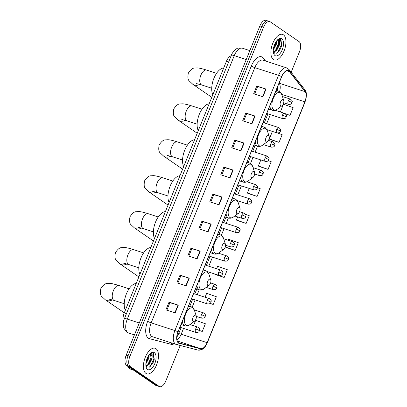 <?xml version="1.0" encoding="UTF-8"?>
<svg xmlns="http://www.w3.org/2000/svg" width="407" height="407" viewBox="0 0 407 407"><rect width="100%" height="100%" fill="white"/><g stroke="black" fill="none" stroke-linecap="round" stroke-linejoin="round"><path stroke-width="0.61" d="M123.545 321.616A8.394 4.136 -72 0 1 124.247 312.942L226.414 61.335A8.394 4.136 -72 0 1 231.171 55.764M268.401 21.22A8.394 4.136 108 0 0 267.857 20.95L266.005 20.35A8.394 4.136 108 0 0 259.895 25.921L126.175 355.23A8.394 4.136 108 0 0 126.562 365.364L155.398 385.18A8.394 4.136 108 0 0 155.942 385.444L157.794 386.05A8.394 4.136 108 0 1 157.255 385.78A8.394 4.136 108 0 0 157.794 386.05L159.646 386.65A8.394 4.136 108 0 0 165.756 381.079L180.215 345.477M291.163 72.248L299.476 51.77A8.394 4.136 108 0 0 299.094 41.636L270.253 21.82A8.394 4.136 108 0 0 269.714 21.556A8.394 4.136 108 0 0 263.604 27.121L129.884 356.43A8.394 4.136 108 0 0 130.265 366.565L128.414 365.964L157.255 385.78L128.414 365.964A8.394 4.136 108 0 1 128.032 355.83A8.394 4.136 108 0 0 128.414 365.964L126.562 365.364M263.604 27.121L261.747 26.521L128.032 355.83L261.747 26.521A8.394 4.136 108 0 1 267.857 20.95A8.394 4.136 108 0 0 261.747 26.521L259.895 25.921M145.94 373.387A13.436 6.614 108 0 0 146.805 373.814A13.436 6.614 108 0 0 156.929 364A13.436 6.614 108 0 0 155.967 348.687A13.436 6.614 108 0 0 155.103 348.26A13.436 6.614 108 0 0 144.978 358.074A13.436 6.614 108 0 0 145.94 373.387A13.436 6.614 108 0 0 146.805 373.814A13.436 6.614 108 0 0 156.929 364A13.436 6.614 108 0 0 155.967 348.687A13.436 6.614 108 0 0 155.103 348.26A13.436 6.614 108 0 0 144.978 358.074A13.436 6.614 108 0 0 145.94 373.387M273.392 59.514A13.436 6.614 108 0 0 274.257 59.946A13.436 6.614 108 0 0 284.381 50.127A13.436 6.614 108 0 0 283.42 34.819A13.436 6.614 108 0 0 282.555 34.386A13.436 6.614 108 0 0 272.431 44.205A13.436 6.614 108 0 0 273.392 59.514A13.436 6.614 108 0 0 274.257 59.946A13.436 6.614 108 0 0 284.381 50.127A13.436 6.614 108 0 0 283.42 34.819A13.436 6.614 108 0 0 282.555 34.386A13.436 6.614 108 0 0 272.431 44.205A13.436 6.614 108 0 0 273.392 59.514M178.47 342.719A8.954 4.411 -72 0 1 178.057 331.909L281.69 76.694A8.954 4.411 -72 0 1 288.207 70.752A8.954 4.411 -72 0 1 289.387 71.612L305.097 91.631A8.954 4.411 -72 0 1 304.904 101.867L207.132 342.658A8.954 4.411 -72 0 1 200.737 348.636L179.172 343.04A8.954 4.411 -72 0 1 179.044 343.004A8.954 4.411 -72 0 1 178.47 342.719M178.383 342.923A9.183 4.523 108 0 0 179.105 343.254L200.671 348.85A9.183 4.523 108 0 0 207.224 342.719L305.001 101.933A9.183 4.523 108 0 0 305.194 91.438L289.484 71.418A9.183 4.523 108 0 0 281.598 76.628L177.966 331.842A9.183 4.523 108 0 0 178.383 342.923M254.619 94.063L257.651 86.599L265.756 88.945A2.239 0.28 22.1 0 1 266.061 89.041L256.797 86.03L253.663 93.747L262.927 96.759L266.061 89.041M257.646 86.615L256.797 86.03M243.651 121.072L246.683 113.614L254.787 115.959A2.239 0.28 22.1 0 1 255.092 116.056L245.823 113.044L242.689 120.762L251.958 123.774L255.092 116.056M246.678 113.629L245.823 113.044M232.682 148.087L235.714 140.629L243.818 142.974A2.239 0.28 22.1 0 1 244.124 143.066L234.854 140.059L231.72 147.777L240.99 150.788L244.124 143.066M235.704 140.644L234.854 140.059M221.713 175.102L224.74 167.643L232.85 169.989A2.239 0.28 22.1 0 1 233.155 170.08L223.886 167.073L220.752 174.791L230.021 177.798L233.155 170.08M224.735 167.653L223.886 167.073M166.87 310.17L169.897 302.711L178.001 305.057A2.239 0.28 22.1 0 1 178.312 305.148L169.042 302.142L165.908 309.859L175.178 312.866L178.312 305.148M169.892 302.722L169.042 302.142M177.839 283.155L180.866 275.697L188.97 278.042A2.239 0.28 22.1 0 1 189.28 278.134L180.011 275.127L176.877 282.845L186.147 285.851L189.28 278.134M180.861 275.712L180.011 275.127M188.807 256.14L191.834 248.682L199.939 251.027A2.239 0.28 22.1 0 1 200.249 251.124L190.98 248.112L187.846 255.83L197.115 258.842L200.249 251.124M191.829 248.697L190.98 248.112M199.776 229.131L202.803 221.667L210.907 224.013A2.239 0.28 22.1 0 1 211.218 224.109L201.948 221.098L198.814 228.815L208.084 231.827L211.218 224.109M202.798 221.683L201.948 221.098M210.745 202.116L213.772 194.658L221.876 196.998A2.239 0.28 22.1 0 1 222.186 197.095L212.917 194.083L209.783 201.806L219.052 204.813L222.186 197.095M213.767 194.668L212.917 194.083M130.265 366.565L159.106 386.38A8.394 4.136 108 0 0 159.646 386.65M258.816 166.346L268.071 169.393L271.204 161.676L268.31 160.648M269.79 139.331L279.039 142.379L282.173 134.661L277.523 133.013M285.511 113.904L290.008 115.369L293.142 107.646L283.45 104.212L280.372 111.981M225.91 247.385L235.165 250.432L238.299 242.714L228.607 239.28L228.22 240.232M214.942 274.399L224.196 277.447L227.33 269.729L217.638 266.295L216.641 268.737M210.134 303.459L213.227 304.461L216.361 296.744L206.664 293.31L205.067 297.242M199.496 330.581L202.259 331.476L205.393 323.758L195.696 320.319L193.493 325.753M247.848 193.361L257.102 196.408L260.236 188.69L257.453 187.703M236.879 220.375L246.133 223.423L249.267 215.705L245.563 214.392M237.683 216.926L236.442 219.983L236.955 220.441M246.133 223.423L236.442 219.983M226.109 245.431L225.473 246.998L225.987 247.456M235.165 250.432L225.473 246.998M214.53 273.936L215.018 274.471M224.196 277.447L214.504 274.013M213.227 304.461L210.21 303.393M202.259 331.476L199.522 330.504M249.257 188.421L247.41 192.974L247.924 193.427M257.102 196.408L247.41 192.974M260.831 159.915L258.379 165.959L258.898 166.412M268.071 169.393L258.379 165.959M272.405 131.41L269.348 138.945L269.866 139.403M279.039 142.379L269.348 138.945M290.008 115.369L285.2 113.66M281.318 112.286L280.316 111.93M127.671 366.127A13.996 6.894 108 0 0 129.512 368.635A13.996 6.894 108 0 0 130.413 369.083L133.369 370.039M149.089 354.899L149.008 357.946L145.859 363.899M148.469 355.789L148.275 357.707L147.339 360.5L145.971 362.729M150.249 353.551C151.073 353.001 151.699 353.103 152.132 353.856L152.147 357A6.324 3.114 108 0 0 150.997 354.472A6.324 3.114 108 0 0 150.59 354.268A6.324 3.114 108 0 0 149.613 354.258M152.147 357L151.953 358.903L149.099 364.56L145.92 366.025M150.402 354.222L151.221 358.633L150.285 361.457L148.367 364.321L145.889 365.791M146.647 367.068L149.944 366.814L153.129 362.617L154.222 359.3L153.505 353.368L152.778 352.955L150.529 353.368M147.548 369.424A9.127 4.492 108 0 0 154.777 363.665A9.127 4.492 108 0 0 154.36 352.65A9.127 4.492 108 0 0 150.86 353.098A9.127 4.492 108 0 0 146.215 367.409A9.127 4.492 108 0 0 147.548 369.424M152.625 352.915L152.966 353.108L153.927 358.796L150.361 366.219L149.293 367.2M151.19 355.245L150.987 357.839L147.736 364.901M146.622 366.03L146.077 366.442M148.128 356.359L146.062 362.149M154.243 359.193L153.113 362.657M151.256 358.465L150.219 361.584M147.354 365.822L146.255 366.687M148.311 357.509L147.278 360.627M195.731 315.201A3.358 1.653 108 0 0 193.071 317.323A3.358 1.653 108 0 0 193.223 321.377A3.358 1.653 108 0 0 194.51 321.209A3.358 1.653 108 0 0 196.22 315.944A3.358 1.653 108 0 0 195.731 315.201M136.223 283.45A15.395 7.58 108 0 0 126.399 293.844A15.395 7.58 108 0 0 125.336 310.256M210.312 279.283A3.358 1.653 108 0 0 207.651 281.405A3.358 1.653 108 0 0 207.804 285.46A3.358 1.653 108 0 0 209.096 285.297A3.358 1.653 108 0 0 210.806 280.026A3.358 1.653 108 0 0 210.312 279.283M150.804 247.532A15.395 7.58 108 0 0 140.98 257.926A15.395 7.58 108 0 0 139.922 274.343M224.898 243.371A3.358 1.653 108 0 0 222.237 245.492A3.358 1.653 108 0 0 222.39 249.547A3.358 1.653 108 0 0 223.677 249.379A3.358 1.653 108 0 0 225.386 244.114A3.358 1.653 108 0 0 224.898 243.371M165.39 211.62A15.395 7.58 108 0 0 155.566 222.013A15.395 7.58 108 0 0 154.502 238.426M239.479 207.453A3.358 1.653 108 0 0 236.818 209.574A3.358 1.653 108 0 0 236.971 213.629A3.358 1.653 108 0 0 238.263 213.466A3.358 1.653 108 0 0 239.972 208.196A3.358 1.653 108 0 0 239.479 207.453M179.97 175.707A15.395 7.58 108 0 0 170.146 186.096A15.395 7.58 108 0 0 169.088 202.513M254.065 171.54A3.358 1.653 108 0 0 251.404 173.662A3.358 1.653 108 0 0 251.557 177.717A3.358 1.653 108 0 0 252.844 177.549A3.358 1.653 108 0 0 254.558 172.283A3.358 1.653 108 0 0 254.065 171.54M194.556 139.789A15.395 7.58 108 0 0 184.732 150.183A15.395 7.58 108 0 0 183.669 166.595M268.645 135.623A3.358 1.653 108 0 0 265.985 137.744A3.358 1.653 108 0 0 266.142 141.799A3.358 1.653 108 0 0 267.43 141.636A3.358 1.653 108 0 0 269.139 136.365A3.358 1.653 108 0 0 268.645 135.623M209.137 103.877A15.395 7.58 108 0 0 199.318 114.265A15.395 7.58 108 0 0 198.255 130.683M283.231 99.71A3.358 1.653 108 0 0 280.571 101.831A3.358 1.653 108 0 0 280.723 105.886A3.358 1.653 108 0 0 282.01 105.718A3.358 1.653 108 0 0 283.725 100.453A3.358 1.653 108 0 0 283.231 99.71M223.723 67.959A15.395 7.58 108 0 0 213.899 78.353A15.395 7.58 108 0 0 212.836 94.765M276.541 41.026L276.46 44.073L273.306 50.03M275.921 41.921L275.732 43.803L274.791 46.627L273.423 48.855M277.696 39.677C278.52 39.128 279.151 39.23 279.584 39.988L279.599 43.127A6.324 3.114 108 0 0 278.449 40.598A6.324 3.114 108 0 0 278.042 40.4A6.324 3.114 108 0 0 277.065 40.385M279.599 43.127L279.4 45.029L276.551 50.687L273.367 52.157M277.854 40.349L278.673 44.76L277.732 47.583L275.814 50.448L273.341 51.918M274.099 53.2L277.396 52.946L280.581 48.743L281.675 45.426L280.952 39.499L280.23 39.082L277.976 39.494M275 55.556A9.127 4.492 108 0 0 282.229 49.791A9.127 4.492 108 0 0 281.812 38.777A9.127 4.492 108 0 0 278.312 39.225A9.127 4.492 108 0 0 273.662 53.536A9.127 4.492 108 0 0 275 55.556M280.077 39.041L280.418 39.235L281.379 44.923L277.808 52.35L276.745 53.327M278.642 41.372L278.439 43.971L275.188 51.033M274.074 52.157L273.524 52.574M275.58 42.486L273.509 48.28M281.695 45.319L280.56 48.784M278.703 44.592L277.671 47.716M274.806 51.948L273.708 52.813M275.763 43.635L274.73 46.759M126.455 313.655L124.247 312.942M228.617 62.052L226.414 61.335M246.25 59.524L234.269 55.637A5.596 0.702 -157.9 0 0 231.425 55.138C231.695 53.449 235.516 48.886 236.487 48.891C237.103 48.057 239.082 47.828 242.414 48.209A11.198 5.515 108 0 0 234.269 55.637L127.294 319.083A11.198 5.515 108 0 0 127.803 332.595A11.198 5.515 108 0 0 128.526 332.951L134.442 334.875M139.275 322.97L127.294 319.083A5.596 0.702 -157.9 0 0 124.45 318.584L231.425 55.138M155.398 385.18L159.106 386.38M126.175 355.23L129.884 356.43M174.155 343.767A13.996 6.894 -72 0 1 170.986 344.266L149.42 338.675A13.996 6.894 -72 0 1 147.68 321.276L251.312 66.061A2.798 0.351 -157.9 0 0 254.802 67.623L151.17 322.837A11.198 5.515 108 0 0 151.684 336.35A11.198 5.515 108 0 0 152.401 336.706L176.129 344.408A11.198 5.515 -72 0 1 175.407 344.052A11.198 5.515 -72 0 1 174.898 330.54A2.798 0.351 22.1 0 1 177.966 331.842M251.312 66.061A13.996 6.894 -72 0 1 262.398 57.229A13.996 6.894 -72 0 1 263.339 58.125L265.654 61.075M262.953 60.195A11.198 5.515 108 0 0 254.802 67.623L278.53 75.326A11.198 5.515 -72 0 1 286.676 67.898L262.953 60.195M197.853 350.051A2.798 2.437 -75.5 0 0 197.975 350.086L176.409 344.49A2.798 2.437 -75.5 0 1 176.287 344.454A11.198 5.515 -72 0 1 176.129 344.408L176.409 344.49A2.798 2.437 -75.5 0 0 179.105 343.254M200.671 348.85A2.798 2.437 -75.5 0 1 197.975 350.086C201.887 350.59 204.98 348.168 207.265 342.826A2.798 0.351 -157.9 0 0 207.224 342.719M305.001 101.933A2.798 0.351 22.1 0 1 305.041 102.04L306.435 95.65C306.201 93.671 306.959 93.366 304.828 89.662L289.118 69.638L286.676 67.898M305.194 91.438A2.798 2.315 -38.1 0 0 304.828 89.662M289.484 71.418A2.798 2.315 -38.1 0 0 289.118 69.638M281.598 76.628A2.798 0.351 -157.9 0 0 278.53 75.326L174.898 330.54L151.17 322.837A2.798 0.351 -157.9 0 1 147.68 321.276M170.986 344.266A2.798 2.437 104.5 0 1 171.754 342.989M149.42 338.675A2.798 2.437 104.5 0 1 152.422 336.711M263.253 60.292A2.798 2.315 141.9 0 1 263.339 58.125M304.904 101.867L281.766 94.358M279.594 91.575A8.954 4.411 108 0 0 279.146 83.206L279.08 83.12M305.097 91.631L279.146 83.206A5.037 4.162 141.9 0 1 279.06 83.176M289.387 71.612L286.752 70.757M200.737 348.636L177.249 341.005M176.933 339.825A8.954 4.411 108 0 0 181.181 334.228L183.547 328.408M207.132 342.658L181.181 334.228A5.037 0.631 -157.9 0 0 178.622 333.786L181.125 327.62M192.185 307.127L195.121 299.898M197.232 294.699L199.232 289.774M208.806 266.193L212.485 257.143M221.352 235.297L224.059 228.637M226.17 223.438L228.398 217.943M237.744 194.933L241.422 185.877M250.519 163.466L252.996 157.372M255.108 152.172L257.565 146.113M266.682 123.667L270.36 114.611M221.876 196.998L218.747 204.716M210.907 224.013L207.779 231.725M199.939 251.027L196.81 258.74M188.97 278.042L185.841 285.755M178.001 305.057L174.868 312.769M232.85 169.989L229.716 177.701M243.818 142.974L240.685 150.687M254.787 115.959L251.653 123.672M265.756 88.945L262.622 96.657M108.873 299.059L114.204 300.463A7.835 3.861 -72 0 1 113.701 300.208A7.835 3.861 -72 0 1 113.344 290.751A7.835 3.861 -72 0 1 119.048 285.551L129.06 288.802M112.332 299.878A7.835 6.751 124.5 0 1 105.321 299.786L124.293 312.82M188.66 305.805L192.257 307.173L194.404 310.241A9.254 4.558 108 0 0 193.05 308.196A9.254 4.558 108 0 0 185.719 314.036A9.254 4.558 108 0 0 186.141 325.208A9.254 4.558 108 0 0 189.687 324.761C188.095 325.91 186.482 326.241 184.844 325.753A10.078 4.96 108 0 1 184.193 325.432A10.078 4.96 108 0 1 182.356 321.327M191.066 306.588A10.078 4.96 108 0 0 188.075 307.244M123.453 263.141L128.79 264.545A7.835 3.861 -72 0 1 128.286 264.296A7.835 3.861 -72 0 1 127.93 254.838A7.835 3.861 -72 0 1 133.633 249.639L143.646 252.889M126.913 263.965A7.835 6.751 124.5 0 1 119.907 263.868L138.879 276.908M203.241 269.887L206.842 271.26L208.989 274.323A9.254 4.558 108 0 0 207.631 272.278A9.254 4.558 108 0 0 200.3 278.123A9.254 4.558 108 0 0 200.722 289.296A9.254 4.558 108 0 0 204.273 288.843C202.681 289.998 201.063 290.328 199.425 289.84A10.078 4.96 108 0 1 198.779 289.519A10.078 4.96 108 0 1 196.937 285.414M205.652 270.67A10.078 4.96 108 0 0 202.655 271.332M138.039 227.228L143.376 228.632A7.835 3.861 -72 0 1 142.867 228.378A7.835 3.861 -72 0 1 142.511 218.92A7.835 3.861 -72 0 1 148.214 213.721L158.226 216.972M141.499 228.047A7.835 6.751 124.5 0 1 134.488 227.956L153.459 240.99M217.826 233.974L221.423 235.343L223.57 238.41A9.254 4.558 108 0 0 222.217 236.365A9.254 4.558 108 0 0 214.886 242.206A9.254 4.558 108 0 0 215.308 253.378A9.254 4.558 108 0 0 218.854 252.93C217.262 254.08 215.649 254.411 214.011 253.922A10.078 4.96 108 0 1 213.36 253.602A10.078 4.96 108 0 1 211.523 249.496M220.233 234.758A10.078 4.96 108 0 0 217.241 235.414M152.625 191.315L157.957 192.715A7.835 3.861 -72 0 1 157.453 192.465A7.835 3.861 -72 0 1 157.097 183.008A7.835 3.861 -72 0 1 162.8 177.808L172.812 181.059M156.085 192.135A7.835 6.751 124.5 0 1 149.074 192.038L168.045 205.077M232.407 198.061L236.009 199.43L238.156 202.493A9.254 4.558 108 0 0 236.798 200.448A9.254 4.558 108 0 0 229.467 206.293A9.254 4.558 108 0 0 229.889 217.465A9.254 4.558 108 0 0 233.44 217.012C231.848 218.167 230.23 218.498 228.597 218.01A10.078 4.96 108 0 1 227.945 217.689A10.078 4.96 108 0 1 226.104 213.583M234.819 198.84A10.078 4.96 108 0 0 231.822 199.501M167.206 155.398L172.543 156.802A7.835 3.861 -72 0 1 172.034 156.547A7.835 3.861 -72 0 1 171.678 147.09A7.835 3.861 -72 0 1 177.381 141.89L187.393 145.146M170.665 156.217A7.835 6.751 124.5 0 1 163.655 156.125L182.631 169.159M246.993 162.144L250.59 163.512L252.737 166.58A9.254 4.558 108 0 0 251.384 164.535A9.254 4.558 108 0 0 244.052 170.375A9.254 4.558 108 0 0 244.475 181.553A9.254 4.558 108 0 0 248.026 181.1C246.428 182.25 244.816 182.58 243.177 182.092A10.078 4.96 108 0 1 242.531 181.771A10.078 4.96 108 0 1 240.69 177.666M249.405 162.927A10.078 4.96 108 0 0 246.408 163.583M181.792 119.485L187.123 120.884A7.835 3.861 -72 0 1 186.62 120.635A7.835 3.861 -72 0 1 186.264 111.177A7.835 3.861 -72 0 1 191.967 105.978L201.979 109.229M185.251 120.304A7.835 6.751 124.5 0 1 178.241 120.207L197.212 133.247M261.574 126.231L265.176 127.6L267.323 130.662A9.254 4.558 108 0 0 265.964 128.617A9.254 4.558 108 0 0 258.633 134.463A9.254 4.558 108 0 0 259.055 145.635A9.254 4.558 108 0 0 262.607 145.182C261.014 146.337 259.401 146.668 257.763 146.179A10.078 4.96 108 0 1 257.112 145.859A10.078 4.96 108 0 1 255.27 141.753M263.985 127.009A10.078 4.96 108 0 0 260.989 127.671M196.372 83.567L201.709 84.971A7.835 3.861 -72 0 1 201.206 84.717A7.835 3.861 -72 0 1 200.844 75.259A7.835 3.861 -72 0 1 206.547 70.06L216.565 73.316M199.832 84.386A7.835 6.751 124.5 0 1 192.821 84.295L211.798 97.329M276.16 90.313L279.757 91.682L281.903 94.75A9.254 4.558 108 0 0 280.55 92.704A9.254 4.558 108 0 0 273.219 98.55A9.254 4.558 108 0 0 273.641 109.722A9.254 4.558 108 0 0 277.192 109.269C275.6 110.419 273.982 110.75 272.344 110.261A10.078 4.96 108 0 1 271.698 109.941A10.078 4.96 108 0 1 269.856 105.835M278.571 91.097A10.078 4.96 108 0 0 275.575 91.753M195.645 328.968A2.798 1.379 108 0 0 195.772 332.346A2.798 1.379 108 0 0 195.955 332.433C200.117 332.473 198.86 330.794 199.41 330.825A2.798 0.351 -157.9 0 0 199.135 330.525A2.798 0.351 22.1 0 0 195.645 328.968A2.798 1.379 108 0 1 197.68 327.111C200.656 329.258 199.425 329.66 199.41 330.825M197.863 327.203A2.798 1.379 108 0 0 197.68 327.111L189.916 324.588M201.434 314.713A2.798 1.379 108 0 0 201.562 318.091A2.798 1.379 108 0 0 201.74 318.182C205.901 318.223 204.645 316.539 205.199 316.575A2.798 0.351 -157.9 0 0 204.925 316.275A2.798 0.351 22.1 0 0 201.434 314.713A2.798 1.379 108 0 1 203.469 312.856C206.446 315.008 205.214 315.41 205.199 316.575M203.648 312.947A2.798 1.379 108 0 0 203.469 312.856L194.276 309.875M207.219 300.463A2.798 1.379 108 0 0 207.346 303.841A2.798 1.379 108 0 0 207.529 303.927C211.691 303.968 210.434 302.289 210.984 302.32A2.798 0.351 -157.9 0 0 210.709 302.019A2.798 0.351 22.1 0 0 207.219 300.463A2.798 1.379 108 0 1 209.259 298.606C212.23 300.753 210.999 301.155 210.984 302.32M209.437 298.692A2.798 1.379 108 0 0 209.259 298.606L193.64 293.533M213.009 286.207A2.798 1.379 108 0 0 213.136 289.586A2.798 1.379 108 0 0 213.314 289.677C217.475 289.718 216.219 288.034 216.773 288.07A2.798 0.351 -157.9 0 0 216.499 287.764A2.798 0.351 22.1 0 0 213.009 286.207A2.798 1.379 108 0 1 215.044 284.351C218.02 286.503 216.789 286.899 216.773 288.07M215.227 284.442A2.798 1.379 108 0 0 215.044 284.351L210.623 282.916M218.793 271.957A2.798 1.379 108 0 0 218.925 275.336A2.798 1.379 108 0 0 219.103 275.422C223.265 275.463 222.008 273.784 222.563 273.814A2.798 0.351 -157.9 0 0 222.283 273.514A2.798 0.351 22.1 0 0 218.793 271.957A2.798 1.379 108 0 1 220.833 270.1C223.809 272.247 222.573 272.649 222.563 273.814M221.011 270.187A2.798 1.379 108 0 0 220.833 270.1L205.214 265.028M224.583 257.702A2.798 1.379 108 0 0 224.71 261.08A2.798 1.379 108 0 0 224.893 261.172C229.049 261.213 227.793 259.529 228.347 259.559A2.798 0.351 -157.9 0 0 228.073 259.259A2.798 0.351 22.1 0 0 224.583 257.702A2.798 1.379 108 0 1 226.618 255.845C229.594 257.997 228.363 258.394 228.347 259.559M226.801 255.937A2.798 1.379 108 0 0 226.618 255.845L218.462 253.2M230.372 243.452A2.798 1.379 108 0 0 230.499 246.83A2.798 1.379 108 0 0 230.677 246.917C234.839 246.957 233.582 245.279 234.137 245.309A2.798 0.351 -157.9 0 0 233.862 245.009A2.798 0.351 22.1 0 0 230.372 243.452A2.798 1.379 108 0 1 232.407 241.595C235.383 243.742 234.147 244.144 234.137 245.309M232.585 241.682A2.798 1.379 108 0 0 232.407 241.595L223.682 238.761M236.157 229.197A2.798 1.379 108 0 0 236.284 232.575A2.798 1.379 108 0 0 236.467 232.667C240.629 232.707 239.372 231.023 239.921 231.054A2.798 0.351 -157.9 0 0 239.647 230.754A2.798 0.351 22.1 0 0 236.157 229.197A2.798 1.379 108 0 1 238.197 227.34C241.168 229.487 239.937 229.889 239.921 231.054M238.375 227.432A2.798 1.379 108 0 0 238.197 227.34L222.578 222.268M241.946 214.947A2.798 1.379 108 0 0 242.073 218.325A2.798 1.379 108 0 0 242.251 218.411C246.413 218.452 245.156 216.773 245.711 216.804A2.798 0.351 -157.9 0 0 245.436 216.504A2.798 0.351 22.1 0 0 241.946 214.947A2.798 1.379 108 0 1 243.981 213.09C246.957 215.237 245.726 215.639 245.711 216.804M244.164 213.176A2.798 1.379 108 0 0 243.981 213.09L239.57 211.655M247.731 200.692A2.798 1.379 108 0 0 247.863 204.07A2.798 1.379 108 0 0 248.041 204.161C252.203 204.202 250.946 202.518 251.501 202.549A2.798 0.351 -157.9 0 0 251.221 202.248A2.798 0.351 22.1 0 0 247.731 200.692A2.798 1.379 108 0 1 249.771 198.835C252.747 200.982 251.511 201.384 251.501 202.549M249.949 198.926A2.798 1.379 108 0 0 249.771 198.835L234.152 193.763M253.52 186.437A2.798 1.379 108 0 0 253.647 189.815A2.798 1.379 108 0 0 253.831 189.906C257.987 189.947 256.731 188.263 257.285 188.299A2.798 0.351 -157.9 0 0 257.01 187.998A2.798 0.351 22.1 0 0 253.52 186.437A2.798 1.379 108 0 1 255.555 184.585C258.531 186.732 257.3 187.134 257.285 188.299M255.738 184.671A2.798 1.379 108 0 0 255.555 184.585L246.907 181.771M259.31 172.186A2.798 1.379 108 0 0 259.437 175.565A2.798 1.379 108 0 0 259.615 175.651C263.777 175.692 262.52 174.013 263.075 174.043A2.798 0.351 -157.9 0 0 262.795 173.743A2.798 0.351 22.1 0 0 259.31 172.186A2.798 1.379 108 0 1 261.345 170.33C264.321 172.476 263.085 172.878 263.075 174.043M261.523 170.421A2.798 1.379 108 0 0 261.345 170.33L253.078 167.643M265.094 157.931A2.798 1.379 108 0 0 265.222 161.309A2.798 1.379 108 0 0 265.405 161.401C269.566 161.442 268.31 159.758 268.859 159.793A2.798 0.351 -157.9 0 0 268.584 159.493A2.798 0.351 22.1 0 0 265.094 157.931A2.798 1.379 108 0 1 267.134 156.074C270.106 158.226 268.874 158.628 268.859 159.793M267.313 156.166A2.798 1.379 108 0 0 267.134 156.074L251.516 151.007M270.884 143.681A2.798 1.379 108 0 0 271.011 147.059A2.798 1.379 108 0 0 271.189 147.146C275.351 147.186 274.094 145.508 274.649 145.538A2.798 0.351 -157.9 0 0 274.374 145.238A2.798 0.351 22.1 0 0 270.884 143.681A2.798 1.379 108 0 1 272.919 141.824C275.895 143.971 274.664 144.373 274.649 145.538M273.102 141.911A2.798 1.379 108 0 0 272.919 141.824L268.467 140.379M276.668 129.426A2.798 1.379 108 0 0 276.796 132.804A2.798 1.379 108 0 0 276.979 132.896C281.14 132.936 279.884 131.252 280.438 131.288A2.798 0.351 -157.9 0 0 280.158 130.988A2.798 0.351 22.1 0 0 276.668 129.426A2.798 1.379 108 0 1 278.709 127.569C281.68 129.721 280.448 130.118 280.438 131.288M278.887 127.661A2.798 1.379 108 0 0 278.709 127.569L263.09 122.502M282.458 115.176A2.798 1.379 108 0 0 282.585 118.554A2.798 1.379 108 0 0 282.763 118.641C286.925 118.681 285.668 117.002 286.223 117.033A2.798 0.351 -157.9 0 0 285.948 116.733A2.798 0.351 22.1 0 0 282.458 115.176A2.798 1.379 108 0 1 284.493 113.319C287.469 115.466 286.238 115.868 286.223 117.033M284.676 113.405A2.798 1.379 108 0 0 284.493 113.319L275.168 110.287M288.248 100.921A2.798 1.379 108 0 0 288.375 104.299A2.798 1.379 108 0 0 288.553 104.39C292.714 104.431 291.458 102.747 292.012 102.778A2.798 0.351 -157.9 0 0 291.733 102.478A2.798 0.351 22.1 0 0 288.248 100.921A2.798 1.379 108 0 1 290.283 99.064C293.259 101.216 292.023 101.613 292.012 102.778M290.461 99.155A2.798 1.379 108 0 0 290.283 99.064L282.473 96.53M128.526 332.951L126.725 332.061L123.835 328.195C122.909 324.888 123.118 321.688 124.45 318.584M242.414 48.209L249.862 50.626M207.265 342.826L305.041 102.04M269.714 21.556L267.857 20.95M176.811 337.271L178.622 333.786M189.83 306.186L192.699 299.114M194.811 293.915L196.815 288.99M206.39 265.41L210.063 256.354M218.997 234.356L221.637 227.849M223.748 222.649L225.982 217.16M235.327 194.144L239.001 185.093M248.163 162.525L250.575 156.588M252.686 151.384L255.148 145.33M264.265 122.878L267.938 113.828M277.208 90.654L278.012 85.755M119.048 285.551C112.825 283.587 110.551 283.404 109.427 283.394L107.112 283.557C105.23 283.404 103.139 285.073 100.839 288.573C100.051 292.684 100.381 295.34 101.842 296.54L105.321 299.786M181.059 324.527L184.844 325.753M196.22 315.944L194.404 310.241M194.51 321.209L189.687 324.761M124.221 303.714L114.204 300.463M133.633 249.639C127.411 247.675 125.137 247.492 124.008 247.481L121.698 247.644C119.811 247.487 117.72 249.16 115.425 252.655C114.632 256.766 114.967 259.422 116.422 260.628L119.907 263.868M195.64 288.609L199.425 289.84M210.806 280.026L208.989 274.323M209.096 285.297L204.273 288.843M138.802 267.796L128.79 264.545M148.214 213.721C141.997 211.757 139.718 211.574 138.594 211.564L136.279 211.726C134.396 211.574 132.306 213.243 130.006 216.743C129.217 220.853 129.548 223.509 131.008 224.71L134.488 227.956M210.226 252.696L214.011 253.922M225.386 244.114L223.57 238.41M223.677 249.379L218.854 252.93M153.388 231.883L143.376 228.632M162.8 177.808C156.578 175.844 154.304 175.661 153.174 175.651L150.865 175.814C148.982 175.656 146.891 177.33 144.592 180.83C143.798 184.936 144.134 187.591 145.594 188.797L149.074 192.038M224.806 216.778L228.597 218.01M239.972 208.196L238.156 202.493M238.263 213.466L233.44 217.012M167.969 195.965L157.957 192.715M177.381 141.89C171.164 139.927 168.885 139.743 167.76 139.733L165.446 139.896C163.563 139.743 161.472 141.412 159.173 144.912C158.384 149.023 158.715 151.679 160.175 152.879L163.655 156.125M239.392 180.866L243.177 182.092M254.558 172.283L252.737 166.58M252.844 177.549L248.026 181.1M182.555 160.053L172.543 156.802M191.967 105.978C185.745 104.014 183.471 103.831 182.341 103.821L180.031 103.983C178.149 103.826 176.058 105.499 173.758 109C172.965 113.105 173.301 115.766 174.761 116.967L178.241 120.207M253.973 144.948L257.763 146.179M269.139 136.365L267.323 130.662M267.43 141.636L262.607 145.182M197.136 124.135L187.123 120.884M206.547 70.06C200.33 68.096 198.056 67.913 196.927 67.903L194.612 68.066C192.73 67.913 190.639 69.582 188.344 73.082C187.551 77.193 187.886 79.848 189.341 81.049L192.821 84.295M268.559 109.035L272.344 110.261M283.725 100.453L281.903 94.75M282.01 105.718L277.192 109.269M211.721 88.222L201.709 84.971M179.955 327.238L195.955 332.433M196.327 316.422L201.74 318.182M191.529 298.733L207.529 303.927M206.257 287.383L213.314 289.677M207.249 271.576L219.103 275.422M208.893 255.972L224.893 261.172M225.524 245.243L230.677 246.917M220.467 227.467L236.467 232.667M234.819 216L242.251 218.411M237.25 200.656L248.041 204.161M237.83 184.712L253.831 189.906M254.64 174.038L259.615 175.651M249.405 156.207L265.405 161.401M263.38 144.612L271.189 147.146M266.9 129.619L276.979 132.896M266.768 113.446L282.763 118.641M283.689 102.808L288.553 104.39"/></g></svg>
